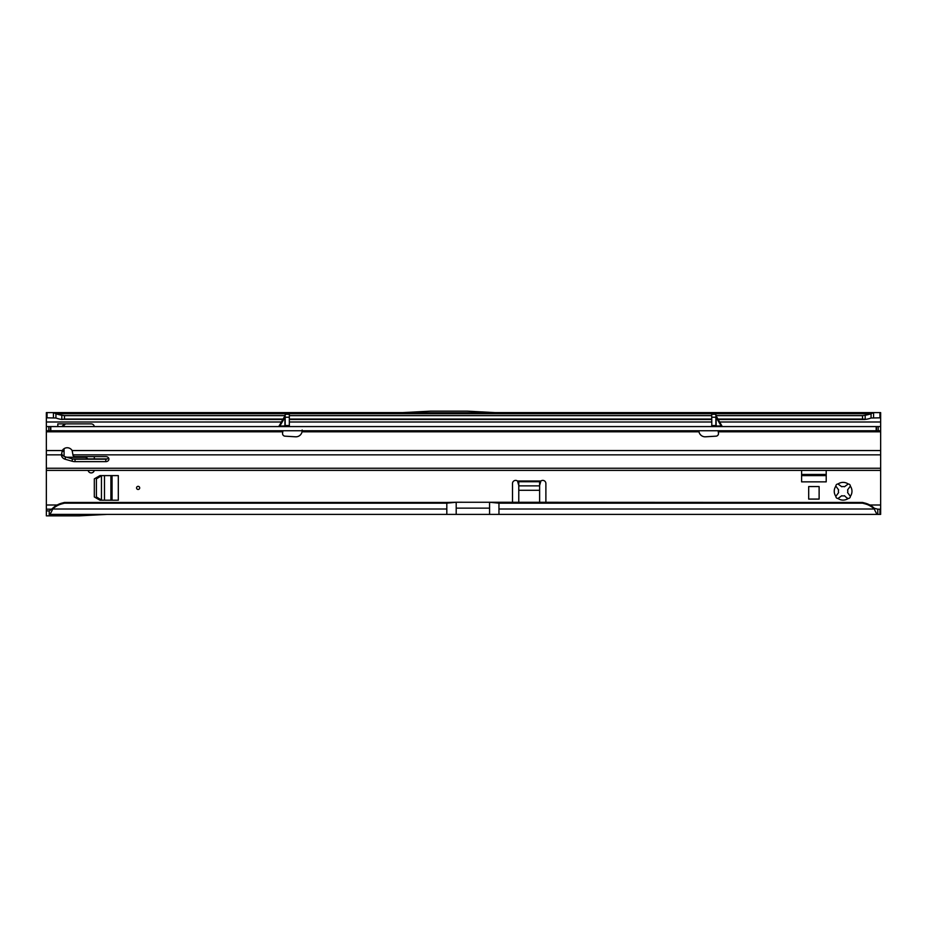 <?xml version="1.0" encoding="UTF-8"?>
<svg xmlns="http://www.w3.org/2000/svg" width="927" height="927" viewBox="0 0 927 927"><rect width="100%" height="100%" fill="white"/><g stroke="black" fill="none" stroke-linecap="round" stroke-linejoin="round"><path stroke-width="1.39" d="M846.861 497.938L844.451 495.736A4.693 4.693 0 0 1 841.762 495.736L837.996 498.483A8.864 8.864 0 0 0 848.217 498.483L846.861 497.938M138.123 486.339A1.564 1.564 0 0 0 136.559 487.903A1.564 1.564 0 0 0 138.123 489.468A1.564 1.564 0 0 0 139.687 487.903A1.564 1.564 0 0 0 138.123 486.339M850.349 486.13L847.602 489.896A4.693 4.693 0 0 1 847.602 492.585L850.349 496.351A8.864 8.864 0 0 0 850.349 486.13A2.086 2.086 0 0 0 848.217 483.998A8.864 8.864 0 0 0 837.996 483.998A2.086 2.086 0 0 0 835.864 486.13A8.864 8.864 0 0 0 835.864 496.351A2.086 2.086 0 0 0 837.996 498.483M848.217 498.483A2.086 2.086 0 0 0 850.349 496.351M88.123 470.383A3.129 3.129 0 0 0 94.264 470.383M64.461 503.176L61.808 503.882A20.857 20.649 180 0 0 52.688 509.004L446.814 509.004L446.814 503.176L64.461 503.176L64.461 502.457L446.814 502.457L446.814 503.176L456.2 502.249L862.539 502.457L865.192 503.152A20.857 20.649 180 0 1 874.312 508.286L874.312 509.004A20.857 20.649 180 0 0 865.192 503.882L862.539 503.176L862.539 502.457M64.461 502.457L61.808 503.152A20.857 20.649 180 0 0 52.688 508.286L52.688 509.004C51.24 512.55 50.081 514.346 49.212 514.392L489.572 514.392L489.572 502.249L498.958 503.176L862.539 503.176M808.692 499.085L808.692 486.571L819.12 486.571L819.12 499.085L808.692 499.085M57.822 426.582L57.822 423.871L57.822 426.582M94.299 426.582A3.129 3.129 0 0 0 91.194 423.871L57.822 423.871M94.322 458.911L94.322 456.594M66.756 457.243L84.936 457.243A3.129 3.129 0 0 1 87.706 458.911M518.772 502.457L518.772 481.797A3.129 2.213 0 0 0 518.772 481.739L517.521 481.009A3.129 3.129 0 0 0 512.515 483.5L512.515 502.457M545.887 502.457L545.887 483.5A3.129 3.129 0 0 0 540.881 481.009L539.63 481.739A3.129 2.213 0 0 0 539.63 481.797L539.63 502.457M715.968 415.632L862.539 415.632L862.539 419.05L866.305 419.305A20.857 11.958 0 0 0 871.067 418.007L880.65 417.822L880.65 509.178L877.788 509.178L877.788 514.392L879.943 514.392L879.943 509.178M281.414 421.994L46.35 421.994L46.35 430.754L880.65 430.754M880.65 426.582L46.35 426.582L46.35 470.383L880.65 470.383L46.35 470.383L46.35 515.852L49.212 515.852L49.212 510.974L52.688 508.286M801.6 470.383L801.6 481.855L826.212 481.855L826.212 470.383M99.954 475.597L94.322 478.853L94.322 496.953L99.954 500.209L118.308 500.209L118.308 475.597L99.954 475.597M880.65 509.178L880.65 514.392L879.943 514.392M498.958 514.392L877.788 514.392C876.919 514.346 875.76 512.561 874.312 509.004L498.958 509.004L498.958 514.392L489.572 514.392M53.43 417.822L53.43 412.608L46.35 412.608L46.35 417.822L55.933 418.007A20.857 11.958 0 0 0 60.695 419.305L282.851 419.502M64.079 448.668L64.079 450.985L62.155 450.985M55.933 418.007L55.933 413.743A20.857 11.958 0 0 0 61.808 415.226L64.461 415.632L64.461 419.05L283.106 419.05M64.461 415.632L285.168 415.632M289.34 415.632L711.704 415.632M61.808 415.226L61.808 419.456L64.461 419.05M862.539 415.632L865.192 415.226A20.857 11.958 0 0 0 871.067 413.743L871.067 418.007M718.193 419.502L864.196 419.502L865.192 419.456L865.192 415.226M402.712 412.608L53.43 412.608L55.933 413.743L871.067 413.743L873.57 412.608L873.57 417.822M495.088 412.608L880.65 412.608L880.65 417.822M497.996 412.758L399.804 412.758L430.568 411.148L467.231 411.148L497.996 412.758M46.35 421.994L46.35 417.822M64.079 455.945L64.079 451.287L62.016 451.484M61.819 426.582L64.577 423.871M64.079 426.582L63.766 424.253M65.585 423.871L64.079 425.169M518.772 481.739L518.772 485.435A3.129 2.213 0 0 0 518.772 485.435L517.521 481.009L540.881 481.009L539.63 485.435L539.63 481.739L518.772 481.739M874.312 508.286L877.788 509.178M50.997 509.178L46.35 509.178M835.864 496.351L838.611 492.585A4.693 4.693 0 0 1 838.611 489.896L835.864 486.13M837.996 483.998L841.762 486.745A4.693 4.693 0 0 1 844.451 486.745L848.217 483.998M46.35 510.823L49.212 510.974M107.138 514.392L79.282 515.852L49.212 515.852M826.212 475.597L801.6 475.597M112.051 475.597L112.051 500.209M101.761 500.209L96.408 496.953L96.408 478.853L101.761 475.597M456.2 514.392L456.2 502.249L446.814 502.457M721.913 426.582A1.043 0.869 90 0 1 721.136 425.991L721.982 426.061A1.043 1.043 0 0 0 722.886 426.582M278.158 426.582A1.043 1.043 0 0 0 279.062 426.061L284.902 425.991A1.043 0.684 180 0 0 285.168 425.539A1.043 1.043 0 0 1 284.125 426.582L285.168 425.539L289.34 425.539L289.34 414.276L285.168 414.276L285.168 425.539M285.168 415.215L284.902 417.335L285.029 415.736L279.062 426.061M715.876 415.215L716.142 417.335L716.015 415.736L721.982 426.061M282.897 430.754L282.561 433.407A2.607 2.607 0 0 0 285.006 436.165L295.528 436.802A6.257 6.257 0 0 0 302.04 431.797L302.156 430.024L302.04 431.797L699.004 431.797A6.257 6.257 0 0 0 705.517 436.802L716.038 436.165A2.607 2.607 0 0 0 718.483 433.407L718.147 430.754M716.05 426.107L716.919 426.582A1.043 1.043 0 0 1 715.876 425.539L715.32 426.582M715.876 425.539L711.704 425.539L711.809 426.582L711.704 414.276L715.876 414.276L715.876 425.539A1.043 0.684 180 0 0 716.142 425.991L721.136 425.991L716.142 417.335L716.142 425.991A1.043 0.869 90 0 0 716.919 426.582M61.611 453.465A5.736 4.635 180 0 0 65.296 456.826L72.248 458.819A8.343 6.744 180 0 0 75.029 459.201L105.794 459.201A3.129 2.526 180 0 0 108.529 457.892M107.242 458.911L72.619 458.911M72.943 454.902A5.736 4.635 180 0 0 72.943 454.844L72.144 450.557A5.736 5.736 0 0 0 62.271 450.557L61.472 454.844A5.736 4.635 180 0 0 61.472 454.902A5.736 4.635 180 0 0 65.296 459.282L72.248 461.264A8.343 6.744 180 0 0 75.029 461.646L105.794 461.646A3.129 2.526 180 0 0 108.922 459.12A3.129 2.526 180 0 0 105.794 456.594L75.029 456.594A2.086 1.692 0 0 1 72.943 454.902M302.156 431.437L302.329 430.754M698.715 430.754L698.888 431.437M876.2 426.582L876.2 430.754M50.8 426.582L50.8 430.754M285.725 426.582L284.995 426.107M279.131 426.582A1.043 0.869 90 0 0 279.908 425.991L284.902 417.335A1.043 0.684 180 0 0 285.168 416.883M446.814 509.004L446.814 514.392M869.839 505.006L880.65 505.006M880.65 421.994L719.63 421.994M711.704 421.994L289.34 421.994M46.35 505.006L57.161 505.006M518.772 485.864L539.63 485.864M289.34 419.05L711.704 419.05M717.938 419.05L862.539 419.05M47.057 412.608L47.057 417.822M879.943 412.608L879.943 417.822M518.772 490.29L539.63 490.29M865.192 503.882L865.192 503.152M498.958 502.457L498.958 509.004M61.808 503.882L61.808 503.152M826.212 474.45L801.6 474.45M110.904 475.597L110.904 500.209M104.473 500.209L104.473 475.597M101.449 500.024L101.449 475.783M456.2 508.135L489.572 508.135M65.296 456.826L65.296 459.282M46.35 454.844L61.472 454.844M46.35 468.239L880.65 468.239M72.943 454.844L880.65 454.844M105.794 459.201L105.794 461.646M75.029 459.201L75.029 461.646M72.248 458.819L72.248 461.264M46.35 431.797L282.665 431.797M46.35 450.557L62.271 450.557M72.144 450.557L880.65 450.557M718.379 431.797L880.65 431.797M878.205 426.582L878.205 430.754M876.502 426.582L876.502 430.754M50.498 426.582L50.498 430.754M48.795 426.582L48.795 430.754M711.704 417.22L715.876 417.22M289.34 417.22L285.168 417.22M284.125 426.582A1.043 0.869 90 0 0 284.902 425.991L284.902 417.335M289.34 419.502L711.704 419.502"/></g></svg>
